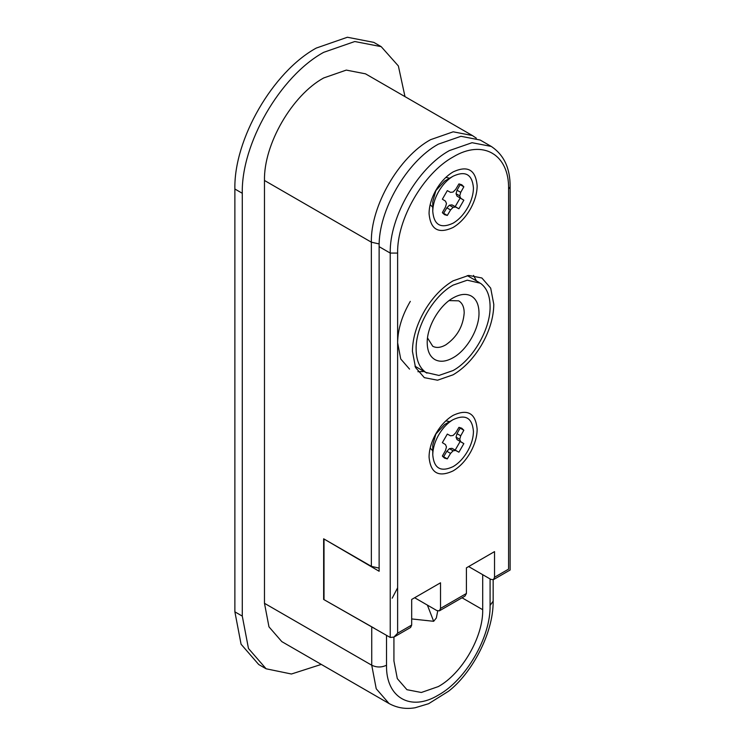 <?xml version="1.0" encoding="UTF-8"?>
<svg xmlns="http://www.w3.org/2000/svg" width="745" height="745" viewBox="0 0 745 745"><rect width="100%" height="100%" fill="white"/><g stroke="black" fill="none" stroke-linecap="round" stroke-linejoin="round"><path stroke-width="1.12" d="M442.828 456.666L443.62 456.75L446.851 451.265L449.403 448.667L451.964 448.322L455.195 450.064L460.149 441.487L457.02 439.55L456.042 437.166L457.02 433.655L460.149 428.114L459.684 427.462M443.62 456.75L447.317 458.883L444.476 458.082L442.362 456.024L445.491 450.483L446.469 446.963L445.491 444.588L442.362 442.651L447.317 434.074L450.557 435.816L453.109 435.471L455.661 432.873L458.901 427.388L461.732 428.189L463.846 430.247L460.717 435.797L459.74 439.308L460.717 441.683L463.846 443.62L460.149 441.487M446.851 451.265L450.557 453.407L447.317 458.883M449.403 448.667L453.109 450.8L450.557 453.407M451.964 448.322L455.661 450.455L453.109 450.8M455.195 450.064L458.901 452.196L455.661 450.455M458.901 452.196L463.846 443.62M457.02 439.55L460.717 441.683M456.042 437.166L459.74 439.308M457.02 433.655L460.717 435.797M460.149 428.114L463.846 430.247M442.828 213.228L443.62 213.312L446.851 207.827L449.403 205.22L451.964 204.875L455.195 206.616L460.149 198.04L457.02 196.112L456.042 193.728L457.02 190.217L460.149 184.667L459.684 184.024M443.62 213.312L447.317 215.445L444.476 214.644L442.362 212.586L445.491 207.035L446.469 203.525L445.491 201.141L442.362 199.204L447.317 190.627L450.557 192.368L453.109 192.033L455.661 189.426L458.901 183.941L461.732 184.741L463.846 186.799L460.717 192.35L459.74 195.861L460.717 198.244L463.846 200.181L460.149 198.04M446.851 207.827L450.557 209.96L447.317 215.445M449.403 205.22L453.109 207.352L450.557 209.96M451.964 204.875L455.661 207.017L453.109 207.352M455.195 206.616L458.901 208.758L455.661 207.017M458.901 208.758L463.846 200.181M457.02 196.112L460.717 198.244M456.042 193.728L459.74 195.861M457.02 190.217L460.717 192.35M460.149 184.667L463.846 186.799M438.107 192.48C442.185 185.17 447.186 179.741 453.109 176.202L453.109 176.202C465.467 170.465 472.246 174.377 473.447 187.945C473.382 194.045 471.604 200.368 468.102 206.905C464.033 214.215 459.032 219.645 453.109 223.183C440.751 228.929 433.972 225.009 432.761 211.44C432.826 205.341 434.614 199.017 438.107 192.48M438.107 435.927C442.185 428.608 447.186 423.179 453.109 419.649C465.467 413.903 472.246 417.824 473.447 431.392C473.382 437.492 471.604 443.806 468.102 450.343C464.033 457.663 459.032 463.092 453.109 466.631C440.751 472.367 433.972 468.456 432.761 454.878C432.826 448.779 434.614 442.465 438.107 435.927M432.761 454.878L432.761 445.054L435.872 434.028L444.597 424.557L453.109 419.649M432.761 211.44L432.761 201.616L435.872 190.59L444.597 181.119L453.109 176.202M453.109 370.526C472.87 359.705 490.601 328.992 490.089 306.465C489.977 295.514 486.736 287.766 480.376 283.221L467.264 280.195L453.109 285.112C433.339 295.933 415.608 326.645 416.12 349.172C416.241 360.124 419.472 367.872 425.833 372.416L438.954 375.452L453.109 370.526M427.211 342.765C426.857 326.999 439.271 305.497 453.109 297.925L453.109 297.925C460.131 293.986 466.174 293.353 471.25 296.016C476.306 299.015 478.886 304.63 478.998 312.872C479.352 328.638 466.938 350.141 453.109 357.721C446.087 361.651 440.034 362.294 434.959 359.621C429.902 356.632 427.323 351.007 427.211 342.765M445.892 420.813L449.272 421.596M432.528 450.585L430.172 448.052M445.892 177.375L449.272 178.148M432.752 207.259L430.172 204.614M427.528 337.96L432.743 346.267C436.374 348.166 440.695 347.719 445.706 344.907C456.946 337.15 463.101 326.478 464.2 312.872C464.126 306.987 462.282 302.973 458.669 300.831L449.095 300.598M476.446 280.902L473.513 275.399M410.309 301.371C402.039 315.498 397.811 329.299 397.625 342.765L400.726 358.96L409.545 369.11M417.908 371.708L424.147 371.504M470.831 451.656C466.016 460.308 460.103 466.715 453.109 470.896C438.507 477.685 430.489 473.056 429.064 457.02C429.139 449.812 431.243 442.344 435.378 434.614C440.202 425.972 446.106 419.556 453.109 415.375L453.109 415.375C467.711 408.586 475.72 413.214 477.145 429.26C477.07 436.458 474.965 443.927 470.831 451.656M470.831 208.218C466.016 216.86 460.103 223.276 453.109 227.458C438.507 234.237 430.489 229.609 429.064 213.573C429.139 206.365 431.243 198.896 435.378 191.167C440.202 182.525 446.106 176.109 453.109 171.927L453.109 171.927C467.711 165.148 475.72 169.776 477.145 185.812C477.07 193.02 474.965 200.489 470.831 208.218M453.109 374.8C463.874 368.421 473.205 358.727 481.112 345.727C489.381 331.599 493.609 317.798 493.795 304.333L490.694 288.138L481.875 277.987L468.679 275.426L453.109 280.837C442.344 287.225 433.003 296.91 425.097 309.911C416.837 324.038 412.609 337.839 412.423 351.314L415.514 367.499L424.333 377.65L437.538 380.211L453.109 374.8M381.189 46.646L373.794 42.372L347.394 37.25L316.253 48.071C272.772 71.883 233.762 139.455 234.88 189.016L234.88 611.841L241.073 644.22L258.711 664.521L266.114 668.786L248.476 648.495L242.283 616.106L242.283 193.29C241.156 143.729 280.167 76.158 323.647 52.346L354.788 41.524L381.189 46.646L398.37 65.96L404.991 96.627M321.3 664.41L291.425 674.011L266.114 668.786M414.639 597.741L436.831 610.555L439.448 610.816L440.528 608.423L440.528 582.795L411.678 599.455L411.678 625.074L410.597 627.476L393.928 637.096L393.928 660.955L397.308 678.62L406.928 689.693L421.325 692.487L438.311 686.583C462.03 673.592 483.309 636.733 482.695 609.699L482.695 574.684M468.642 566.563L490.834 579.377L493.451 579.638L494.531 577.245L494.531 551.617L466.417 567.848L466.417 593.476L465.01 596.056L439.448 610.816M494.531 577.245L508.584 569.133C510.586 570.279 510.586 570.279 508.584 569.133L508.584 189.016C509.347 154.345 482.751 138.989 453.109 156.981C423.458 173.213 396.862 219.291 397.625 253.077L397.625 633.194L393.928 637.096L390.231 637.459L323.647 599.455L374.409 628.333M379.131 568.118L371.364 566.349L323.647 538.803L323.647 599.455M324.392 539.231L379.131 571.266L379.131 246.669C378.32 210.63 406.686 161.488 438.311 144.167L460.959 136.298L480.153 140.023L491.253 146.43L472.051 142.705L449.403 150.574C417.787 167.895 389.412 217.037 390.231 253.077L379.131 246.669M386.525 635.327L386.525 665.22C381.598 667.567 376.663 667.567 371.736 665.22L264.475 603.301L264.475 180.476C263.656 144.428 292.031 95.285 323.647 77.974L346.295 70.095L365.497 73.829L472.386 135.543L453.193 131.809L430.545 139.688C398.92 156.999 370.544 206.142 371.364 242.19L264.475 180.476M264.475 603.301L268.973 626.843L281.806 641.613L389.067 703.541L376.234 688.771L371.736 665.22L371.736 627.216M324.019 599.241L324.019 539.445M411.678 618.937L433.665 621.302L436.319 618.015L437.743 610.947M392.205 598.188L397.569 587.889M433.665 621.302L427.388 605.098M234.88 611.841L242.283 616.106M234.88 189.016L242.283 193.29M440.528 608.423L466.417 593.476M397.625 633.194L411.678 625.074M482.695 609.699L462.03 597.779M371.364 566.349L371.364 242.19L379.177 243.95M390.231 637.459L390.231 253.077L397.625 253.077M386.525 665.22C385.817 697.59 410.644 711.922 438.311 695.122C465.979 679.971 490.806 636.975 490.089 605.434L490.089 578.949M508.584 189.016L510.12 186.883C510.288 168.407 503.993 154.923 491.253 146.43M490.089 605.434L493.153 601.159L493.153 579.768M479.259 282.523L467.273 275.603M426.95 373.124L414.965 366.205M510.12 186.883L510.12 570.018L493.451 579.638M389.067 703.541C397.16 707.964 405.857 709.37 415.17 707.75L428.626 703.708L448.546 691.23C470.896 674.169 493.497 634.191 493.153 601.159M476.325 138.188L472.386 135.543"/></g></svg>
